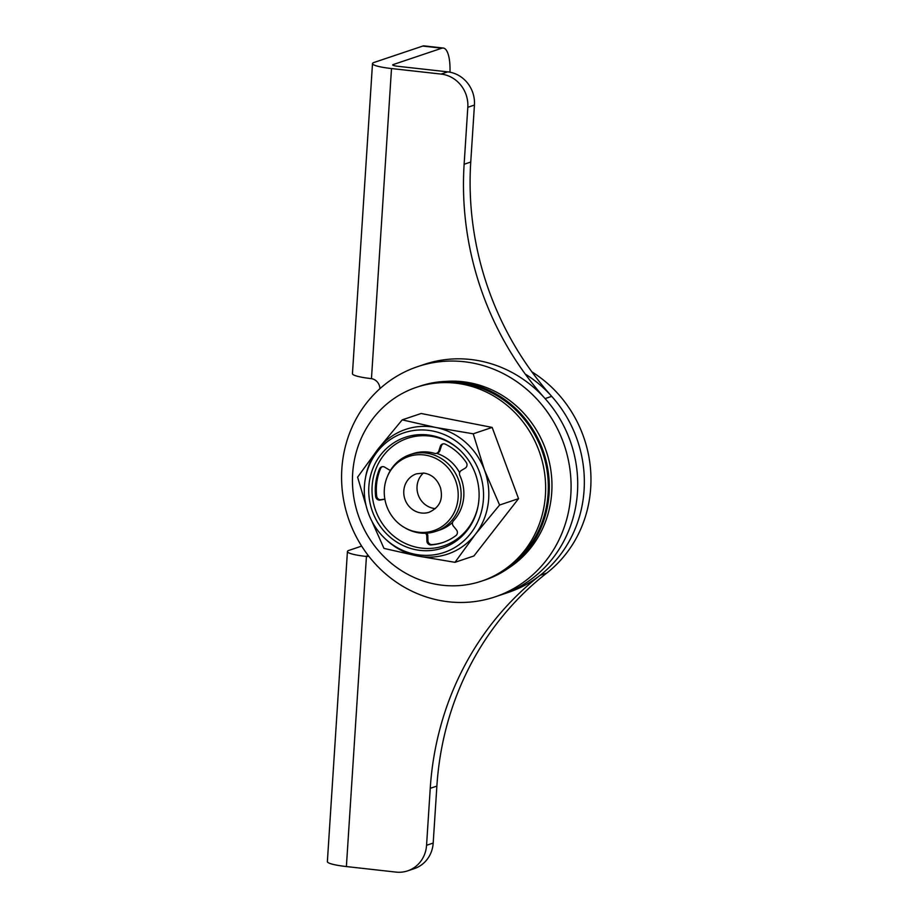 <?xml version="1.0" encoding="UTF-8"?>
<svg xmlns="http://www.w3.org/2000/svg" width="918" height="918" viewBox="0 0 918 918"><rect width="100%" height="100%" fill="white"/><g stroke="black" fill="none" stroke-linecap="round" stroke-linejoin="round"><path stroke-width="1.38" d="M417.61 366.649A121.451 113.981 -108.6 0 0 342.666 493.804A121.451 113.981 -108.6 0 0 448.569 601.795A121.451 113.981 -108.6 0 0 495.066 596.872A121.451 113.981 -108.6 0 0 569.998 469.729A121.451 113.981 -108.6 0 0 464.095 361.726A121.451 113.981 -108.6 0 0 417.61 366.649L424.231 364.423A121.451 113.981 -108.6 0 1 470.716 359.5A121.451 113.981 -108.6 0 1 576.63 467.491A121.451 113.981 -108.6 0 1 501.687 594.646A121.451 113.981 -108.6 0 0 545.074 398.584A303.629 284.959 71.4 0 1 464.129 164.265L467.813 107.291A30.363 28.492 -108.6 0 0 441.122 74.083L391.504 68.552L371.457 378.652L370.711 378.56A28.343 3.913 -176.3 0 1 352.443 373.695L372.501 63.606A28.343 3.913 3.7 0 0 391.504 68.552M545.074 398.584L551.707 396.358A121.451 113.981 71.4 0 1 508.308 592.42L495.066 596.872M551.707 396.358A303.629 284.959 71.4 0 1 470.75 162.027L464.129 164.265M449.969 72.201A30.363 9.605 96.4 0 0 443.268 48.034A30.363 9.605 96.4 0 0 441.833 48.195L393.145 64.581A8.101 1.125 -176.3 0 0 392.697 64.903A8.101 1.125 -176.3 0 0 398.125 66.325L447.743 71.856A30.363 28.492 71.4 0 1 474.434 105.065L470.75 162.027M371.457 378.652A10.121 9.501 71.4 0 1 379.914 388.681M441.833 48.195L422.75 46.072L374.062 62.447A28.343 3.913 3.7 0 0 372.501 63.606M422.75 46.072A30.363 9.605 -83.6 0 1 424.185 45.9L443.268 48.034M361.646 546.107L348.989 550.364A28.343 3.913 3.7 0 0 347.429 551.523A28.343 3.913 3.7 0 0 365.697 556.388L368.439 555.78M368.829 556.285A10.121 9.501 -108.6 0 1 366.431 556.457L346.384 866.558A28.343 3.913 -176.3 0 1 327.37 861.612L347.429 551.523M346.384 866.558L396.002 872.1A30.363 28.492 -108.6 0 0 407.626 870.872A30.363 28.492 -108.6 0 0 426.56 845.283L430.244 788.321L436.876 786.095A303.629 284.959 71.4 0 1 546.761 573.061A121.451 113.981 -108.6 0 0 531.866 371.836M546.761 573.061L540.128 575.299A303.629 284.959 -108.6 0 0 430.244 788.321M540.128 575.299A121.451 113.981 -108.6 0 0 525.245 374.062M407.626 870.872L414.248 868.646A30.363 28.492 -108.6 0 0 433.193 843.057L436.876 786.095M423.726 454.903A39.13 36.72 71.4 0 1 458.116 497.694A39.13 36.72 71.4 0 1 418.723 532.245A39.13 36.72 71.4 0 1 384.332 489.455A39.13 36.72 71.4 0 1 423.726 454.903M387.568 476.121A40.484 37.994 71.4 0 1 409.967 454.651A40.484 37.994 71.4 0 1 425.47 453.01A40.484 37.994 71.4 0 1 460.767 489.007A40.484 37.994 71.4 0 1 435.786 531.384A40.484 37.994 71.4 0 1 420.295 533.025A40.484 37.994 71.4 0 1 404.964 527.816M423.405 473.034A20.242 19.003 -108.6 0 0 418.034 494.343A20.242 19.003 -108.6 0 0 434.834 508.561A20.242 19.003 -108.6 0 0 435.373 508.618M436.543 453.297A40.484 37.994 71.4 0 1 459.643 472.678M371.71 520.827L383.976 548.39L417.552 556.01L454.984 562.321L473.929 555.952L518.544 498.658L499.599 505.026L484.486 470.062A65.786 61.735 71.4 0 1 475.363 534.322A65.786 61.735 71.4 0 1 417.552 556.01A65.786 61.735 71.4 0 1 386.34 539.841L385.239 538.797A63.101 59.222 71.4 0 1 368.462 513.46A63.101 59.222 71.4 0 1 365.215 479.299A63.101 59.222 71.4 0 1 417.965 430.06A63.101 59.222 71.4 0 1 479.38 471.863A63.101 59.222 71.4 0 1 458.598 545.051A63.101 59.222 71.4 0 1 385.239 538.797C377.723 531.706 372.123 523.26 368.462 513.46C364.377 502.284 363.298 490.901 365.215 479.299L365.467 477.808A65.786 61.735 71.4 0 1 377.975 449.154L357.595 477.165L365.961 505.279M460.067 450.29A56.744 53.255 -108.6 0 0 405.917 438.884A56.744 53.255 -108.6 0 0 375.76 510.798A56.744 53.255 -108.6 0 0 445.333 545.303A56.744 53.255 -108.6 0 0 478.335 504.579M452.585 522.365A40.484 37.994 71.4 0 1 439.584 530.111L435.786 531.384M518.544 498.658L492.163 427.421L421.155 413.49L402.21 419.859L377.975 449.154A65.786 61.735 71.4 0 1 435.786 427.478L402.21 419.859M473.218 433.801L435.786 427.478A65.786 61.735 71.4 0 1 484.486 470.062L473.218 433.801L492.163 427.421M454.984 562.321L475.363 534.322L499.599 505.026M384.871 499.185L380.098 500.046A3.947 3.706 71.4 0 1 375.646 496.5A53.29 50.008 71.4 0 1 379.57 468.834A3.947 3.706 71.4 0 1 384.757 467.182L388.853 469.683A3.947 3.706 71.4 0 0 390.552 470.223M384.849 499.048L381.142 499.702A3.947 3.706 71.4 0 1 376.69 496.156A53.29 50.008 71.4 0 1 380.614 468.49A3.947 3.706 71.4 0 1 382.267 466.688M438.85 450.922A3.947 3.706 71.4 0 1 436.578 453.285L437.611 452.93A3.947 3.706 -108.6 0 0 439.894 450.577L438.85 450.922L440.319 446.343A3.947 3.706 71.4 0 1 445.322 444.174A53.29 50.008 71.4 0 1 466.287 462.511A3.947 3.706 71.4 0 1 465.231 468.123L461.261 470.521A3.947 3.706 71.4 0 0 459.872 475.558A40.484 37.994 71.4 0 1 453.446 520.816A3.947 3.706 71.4 0 0 453.377 526.094L456.464 529.881A3.947 3.706 71.4 0 1 455.913 535.596A53.29 50.008 71.4 0 1 442.625 542.595A53.29 50.008 71.4 0 1 431.024 544.925A3.947 3.706 71.4 0 1 426.893 540.977L426.767 536.078L427.811 535.722A3.947 3.706 -108.6 0 0 426.859 533.163M443.142 542.423A53.29 50.008 71.4 0 1 432.068 544.581A3.947 3.706 71.4 0 1 427.937 540.622L427.811 535.722M439.894 450.577L441.363 445.999A3.947 3.706 71.4 0 1 443.142 443.853M409.967 454.651L412.721 453.721A40.484 37.994 71.4 0 1 434.455 453.32A3.947 3.706 71.4 0 0 436.578 453.285M425.55 533.232A3.947 3.706 71.4 0 1 426.767 536.078M483.465 580.486A102.242 95.954 -108.6 0 0 507.184 569.034A102.242 95.954 -108.6 0 0 547.002 464.703A102.242 95.954 -108.6 0 0 444.094 381.498A102.242 95.954 -108.6 0 0 418.275 386.719M507.184 569.034L510.27 566.945A101.21 94.99 -108.6 0 0 549.675 463.67A101.21 94.99 -108.6 0 0 447.812 381.291L444.094 381.498M354.75 502.49A102.242 95.954 -108.6 0 0 503.534 570.262A102.242 95.954 -108.6 0 0 543.341 465.931A102.242 95.954 -108.6 0 0 440.433 382.726A102.242 95.954 -108.6 0 0 354.75 502.49M503.534 570.262L506.61 568.185A101.21 94.99 -108.6 0 0 546.026 464.898A101.21 94.99 -108.6 0 0 444.151 382.531L440.433 382.726M474.434 105.065L467.813 107.291M447.743 71.856L441.122 74.083M393.099 65.293L393.145 64.581M365.697 556.388L368.302 555.597M433.193 843.057L426.56 845.283M429.337 512.198A20.242 19.003 71.4 0 1 421.58 513.024A20.242 19.003 71.4 0 1 403.931 495.02A20.242 19.003 71.4 0 1 416.428 473.837L423.691 473.068C431.827 474.285 437.45 479.288 440.583 488.078C442.327 496.592 442.338 505.852 429.337 512.198M372.593 511.923A58.408 54.816 71.4 0 1 403.633 437.897A58.408 54.816 71.4 0 1 459.723 449.958A58.408 54.816 71.4 0 1 475.249 473.413A58.408 54.816 71.4 0 1 478.255 505.038A58.408 54.816 71.4 0 1 444.209 547.438A58.408 54.816 71.4 0 1 372.593 511.923M381.142 499.702L380.098 500.046M432.068 544.581L431.024 544.925M380.614 468.49L379.57 468.834M376.69 496.156L375.646 496.5M427.937 540.622L426.893 540.977M441.363 445.999L440.319 446.343M459.723 449.958C466.677 456.521 471.852 464.336 475.249 473.413C479.024 483.775 480.034 494.32 478.255 505.038"/></g></svg>
